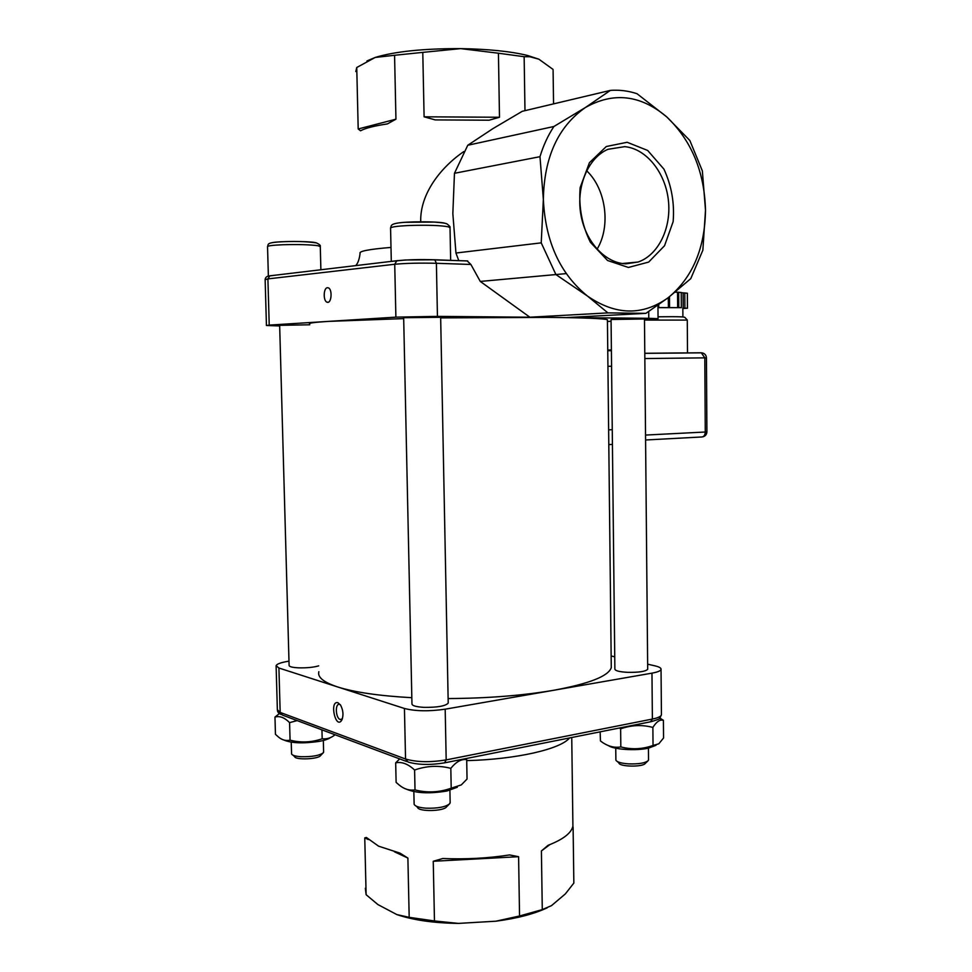 <?xml version="1.0" encoding="UTF-8"?>
<svg xmlns="http://www.w3.org/2000/svg" width="972" height="972" viewBox="0 0 972 972"><rect width="100%" height="100%" fill="white"/><g stroke="black" fill="none" stroke-linecap="round" stroke-linejoin="round"><path stroke-width="1.46" d="M420.718 221.774C419.868 193.622 441.167 166.977 463.826 151.571M553.092 70.409L553.554 103.883M524.977 110.662L524.151 56.704L498.429 53.217L499.487 117.26L424.096 116.81L435.201 119.908L489.086 120.212L499.487 117.26M424.096 116.81L422.784 52.379L394.571 55.283L395.944 119.192L358.194 128.972L360.539 130.795C365.29 128.183 374.244 125.886 387.427 123.906L395.944 119.192M358.194 128.972L356.748 67.505L355.801 71.564M607.439 321.465L611.084 321.295M644.485 319.679L658.056 318.682L648.774 318.294L566.931 317.552L645.93 313.336L668.141 297.748L690.776 278.636L702.853 250.205L705.502 210.256L702.355 170.902L689.841 140.503L666.695 116.859L637.024 93.713C628.24 90.821 619.358 89.716 610.367 90.396L585.314 107.576C558.098 126.652 544.113 157.27 543.36 199.43C545.365 241.664 560.103 273.897 587.586 296.144L607.901 312.887L645.93 313.336M448.201 702.598L448.214 703.121C445.407 706.097 437.303 707.507 423.913 707.361C415.895 706.851 411.909 705.648 411.958 703.764L403.672 317.71L440.656 317.297M411.824 697.702C379.226 695.891 354.476 692.295 337.551 686.925C323.579 682.259 317.346 677.192 318.852 671.713M611.242 664.216L611.279 667.63C608.472 676.148 589.324 683.693 553.821 690.254L445.188 709.183C429.053 711.504 415.469 711.273 404.437 708.479L278.915 668.019L276.109 665.674C276.899 663.912 281.187 662.406 288.988 661.154M318.695 665.856C313.421 667.375 306.702 668.031 298.55 667.837C292.22 667.497 289.073 666.658 289.097 665.334L279.657 325.341L309.752 324.782M403.696 318.609L328.305 321.392L269.22 325.11L267.908 278.903L394.729 264.263L395.883 317.139L328.305 321.392C314.223 322.303 308.027 323.141 309.728 323.919M279.681 325.948L266.437 325.498L269.22 325.11M607.427 320.262L607.415 319.764C604.463 318.561 584.852 317.771 548.572 317.382L440.668 317.893M607.901 312.887L529.874 317.212L437.436 316.374L436.392 263.291L434.776 259.791L405.494 259.986L392.141 261.322M395.883 317.139L437.436 316.374M647.692 668.894L647.692 669.283C645.663 671.482 639.017 672.503 627.766 672.345C619.31 671.871 615.009 670.765 614.875 669.028L611.06 319.496L644.472 318.986M597.051 249.221C610.975 226.476 606.176 189.188 586.626 170.732M647.656 664.192L654.642 665.771C659.198 666.828 661.337 668.056 661.045 669.477C660.51 670.923 657.485 672.15 651.969 673.146L553.821 690.254C522.681 695.563 487.446 698.333 448.116 698.564M611.145 655.979L614.741 656.793M457.338 787.223L446.913 791.014C429.66 793.869 416.138 793.261 406.357 789.155M395.677 762.85L396.114 782.399L399.37 785.182C404.255 789.155 409.467 790.734 415.02 789.92C427.194 793.018 439.247 792.447 451.202 788.195L461.275 784.914L467.046 779.046L466.694 759.606C461.445 758.816 456.147 761.732 450.814 768.342C438.7 765.219 426.623 765.778 414.594 770.018C408.094 763.931 401.788 761.538 395.677 762.85L399.674 758.901M465.552 758.67L466.694 759.606M415.02 789.92L414.594 770.018M451.202 788.195L450.814 768.342M450.145 802.155L449.769 803.637C445.796 806.991 437.874 808.51 426.015 808.182C419.114 807.635 415.153 806.335 414.145 804.306L413.841 791.621M444.119 260.119L434.593 259.743M466.876 260.921L423.901 259.548M416.21 806.14L417.535 807.331C418.3 811.887 443.876 811.401 446.585 806.784L449.052 804.342M655.979 745.305L648.373 748.173C635.846 751.028 613.32 749.521 608.387 745.56M600.149 731.843L600.453 740.943C607.135 746.144 613.927 748.124 620.816 746.909C631.618 749.752 642.358 749.266 653.038 745.451L658.809 743.811L663.56 737.979L663.402 720.301L662.758 720.191C659.575 719.584 656.282 721.989 652.88 727.433C642.128 724.565 631.375 725.027 620.634 728.842L619.431 728.004M659.891 718.065L663.402 720.301M620.816 746.909L620.634 728.842M653.038 745.451L652.88 727.433M648.531 759.509L648.239 760.602C645.274 763.069 638.762 764.174 628.702 763.883C621.23 763.348 616.965 762.097 615.896 760.14L615.738 748.209M617.427 761.586L618.921 763.02C619.443 766.859 643.063 767.2 645.311 763.397L647.692 761.125M275.805 275.125L268.43 276.097M330.577 737.517C328.524 739.072 324.636 740.372 318.913 741.429C302.875 743.689 291.163 743.203 283.763 739.971M297.165 720.592L289.583 722.633C284.541 717.53 279.669 715.684 274.967 717.093L275.453 734.334L278.77 737.274C282.257 740.093 286.035 741.053 290.069 740.166C300.895 742.936 311.599 742.462 322.182 738.769C326.701 739.242 330.772 738.064 334.417 735.245L335.061 734.759M274.967 717.093L279.45 713.509M290.069 740.166L289.583 722.633M322.182 738.769L321.951 729.863M323.615 751.696L323.372 752.692C319.654 755.572 312.194 756.909 300.968 756.714C295.452 756.325 292.317 755.414 291.588 753.968L291.236 742.183M292.985 755.183L294.625 756.617C295.196 760.189 318.524 759.241 320.541 755.572L322.898 753.166M396.843 914.579C413.343 920.156 433.889 923.096 458.48 923.4L434.472 920.958L409.188 917.337L396.843 914.579L377.901 904.568L366.128 894.714L365.338 888.262M572.484 827.634L573.103 827.16L573.845 883.074L565.364 893.9L551.489 905.649L542.279 909.61L519.546 915.989L495.914 921.201C516.922 918.443 534.017 913.984 547.2 907.824M366.128 894.714L364.755 837.888L368.291 839.541M394.389 851.751L407.888 858.069L409.188 917.337M434.472 920.958L433.245 861.277L518.598 856.697L519.546 915.989M495.914 921.201L458.48 923.4M542.279 909.61L541.404 850.95L549.836 844.632M407.888 858.069L400.002 853.137L378.57 846.162L366.383 837.451L364.755 837.888M518.598 856.697L509.571 854.935C487.944 858.276 465.673 859.467 442.77 858.507L433.245 861.277M573.103 827.16L572.727 826.832C570.88 833.454 562.654 839.614 548.074 845.312L541.404 850.95M337.952 702.72C329.058 700.338 335.717 730.264 341.828 720.082C343.675 715.356 343.262 710.374 340.589 705.137L337.952 702.72M342.363 718.855L340.188 719.487C335.644 718.235 334.854 703.449 339.386 704.348L340.261 704.651M682.842 308.148L687.398 308.209L687.362 293.228L681.238 292.694M657.971 307.589L681.348 307.662L681.226 292.475L675.285 292.159M687.398 308.209L682.842 308.501M658.19 307.589L658.166 305.026M681.348 307.662L657.971 307.674M684.896 307.978L684.786 292.912M683.207 308.002L683.097 292.924M669.562 307.48L669.477 296.727M668.408 307.553L668.323 297.614M658.761 307.638L658.737 304.625M644.788 353.286L701.286 352.775L704.809 357.854L706.45 357.842C706.182 355.023 704.651 353.346 701.857 352.836L644.788 353.346M356.748 67.505L375.204 57.445L366.93 60.969M524.151 56.704L529.752 56.728L538.877 59.195L553.08 69.437M538.877 59.195L527.529 55.465C510.665 51.358 488.369 49.086 460.655 48.624L498.429 53.217M422.784 52.379L460.655 48.624C423.428 48.527 394.936 51.467 375.204 57.445L394.571 55.283M327.455 287.724L328.184 287.809C332.691 288.939 331.573 304.029 327.127 302.207C323.056 301.259 323.348 287.761 327.455 287.724M539.982 156.686L543.36 199.43L541.222 242.854L555.911 274.566L587.586 296.144C615.713 315.414 642.565 315.949 668.141 297.748C692.465 277.725 704.919 248.565 705.502 210.256C704.493 171.765 691.554 140.624 666.695 116.859C640.487 94.794 613.356 91.708 585.314 107.576L553.882 126.506C547.989 135.46 543.36 145.521 539.982 156.686L454.459 173.295L467.763 145.253L492.938 128.62L522.256 111.306L610.367 90.396M541.222 242.854L455.953 253.024L452.843 213.609L454.459 173.295M455.953 253.024L458.772 260.642M553.882 126.506L467.763 145.253M467.155 260.897L470.885 264.457L480.277 281.43L555.911 274.566M480.277 281.43L529.874 317.212M625.907 263.837C605.228 263.254 585.144 241.566 580.734 213.804C576.153 186.077 588.352 157.622 607.986 149.299L624.729 146.651C646.392 148.692 665.395 172.639 668.384 200.281C671.555 227.898 658.433 255.089 638.094 262.027L625.907 263.837M627.147 142.276L606.309 146.517L589.433 162.676L580.15 187.62C578.607 207.097 582.021 225.31 590.381 242.247L607.573 260.508L628.398 267.458L648.676 262.075L664.544 245.722L673.134 221.677C674.641 203.197 671.567 185.676 663.925 169.128L647.68 150.466L627.147 142.276M390.999 247.423C368.959 249.245 358.656 251.238 360.09 253.4C359.373 259.232 357.915 263.315 355.728 265.648M391.303 261.419L390.574 228.262C390.392 226.998 396.843 226.063 409.941 225.468C427.947 224.945 440.79 225.407 448.481 226.84L450.036 227.873M445.771 223.511L444.872 223.22C438.7 221.312 405.701 221.312 396.843 223.244M566.239 273.606L533.106 276.631M268.369 276.109L267.543 246.73C267.385 245.843 272.464 245.187 282.779 244.75C298.307 244.324 310.08 244.652 318.099 245.734L320.286 246.657M320.882 269.779L320.286 246.426C320.724 245.503 319.448 244.337 316.483 242.915L314.989 242.538C308.075 241.129 279.535 241.153 272.646 242.587M661.434 714.153L661.434 714.87C660.899 716.534 657.886 717.931 652.382 719.061L446.184 759.897L445.188 709.183M651.969 673.146L652.382 719.061L650.572 721.795L445.103 762.741M369.093 747.48L385.872 753.75M466.706 760.614C516.278 759.436 560.783 749.084 569.531 737.942M446.184 759.897C430.11 762.522 416.551 762.218 405.543 759.011L408.082 762.048C418.094 764.915 430.256 765.195 444.556 762.85L446.184 759.897M404.437 708.479L405.543 759.011L280.179 712.415L277.36 709.73L276.121 666.233M406.685 761.526L282.548 715.137L280.179 712.415L278.915 668.019M611.4 350.503L607.755 350.528M608.8 444.617L612.421 444.411M607.937 366.31L611.57 366.25M612.263 429.685L608.642 429.867M644.485 320.067L687.277 320.092M611.4 349.944L607.755 350.042L611.4 349.956M677.533 292.147L677.654 307.407M678.784 307.419L678.675 292.171M644.837 358.547L704.809 357.854L705.271 432.018L645.542 435.067M706.899 431.823L705.271 432.018C705.077 435.104 703.922 436.756 701.82 436.975L645.59 439.988M467.714 260.958L434.776 259.791C419.868 259.33 407.219 259.658 396.807 260.763L394.729 264.263C405.944 263.218 419.831 262.89 436.392 263.291L470.885 264.457M266.437 325.413L265.137 279.669L267.908 278.903L269.803 275.841L397.876 260.593M648.713 311.49L648.774 318.294M270.799 275.671L269.803 275.841C266.984 276.048 265.429 277.263 265.125 279.511M440.656 317.212L448.214 703.121M644.472 318.925L647.692 669.283M449.915 790.285L450.158 802.823M450.656 260.35L450.024 227.521C450.461 227.035 449.526 225.881 447.193 224.046C446.306 223.281 441.908 222.624 433.998 222.066L405.166 222.309C388.423 223.366 391.813 226.172 390.55 227.934M659.478 718.417L662.758 720.191M648.421 748.161L648.531 760.007M279.535 713.582L278.381 714.25M323.324 740.482L323.627 752.146M267.531 246.511C268.697 244.64 265.903 242.915 278.016 241.992C293.058 241.068 305.876 241.372 316.483 242.915M661.045 669.477L661.434 714.87C658.87 719.073 662.734 718.138 651.179 721.674M571.743 737.505L572.921 826.844M281.127 714.554C278.818 713.436 277.591 712.075 277.421 710.496M341.609 719.426L340.65 719.596M611.279 667.63L607.415 319.764M611.4 350.685L607.755 350.71M687.508 352.958L687.277 320.007L684.762 317.297C683.316 316.933 681.19 316.483 658.044 316.799M645.529 434.387L644.849 359.446M687.471 308.221L687.362 293.228M682.903 316.981L682.842 308.063M702.513 436.902C705.247 436.294 706.705 434.606 706.899 431.847L706.45 357.842M527.529 55.465L529.752 56.728M657.947 305.184L658.056 318.682M328.184 302.219L327.127 302.207M622.347 263.521L638.094 262.027"/></g></svg>
